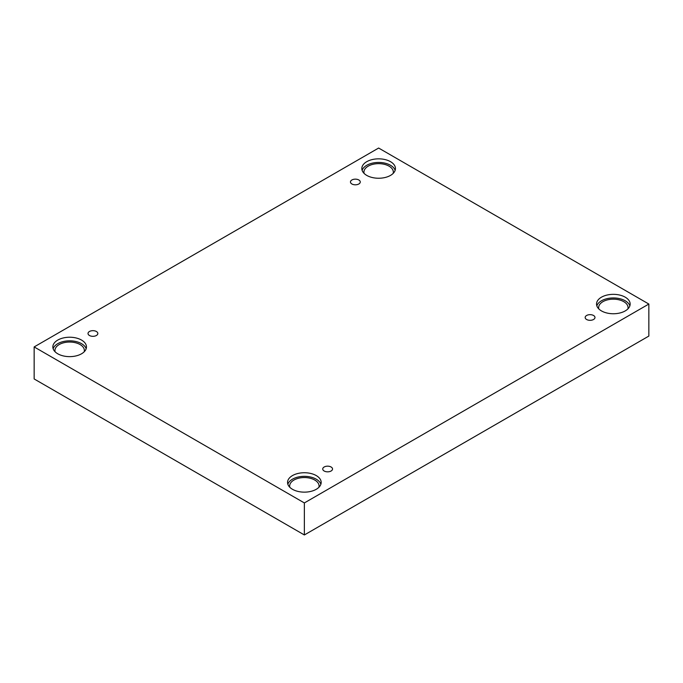 <?xml version="1.0" encoding="UTF-8"?>
<svg xmlns="http://www.w3.org/2000/svg" width="683" height="683" viewBox="0 0 683 683"><rect width="100%" height="100%" fill="white"/><g stroke="black" fill="none" stroke-linecap="round" stroke-linejoin="round"><path stroke-width="1.02" d="M304.362 534.96L648.85 336.07L648.85 304.046L378.638 148.04L34.15 346.93L34.15 378.954L304.362 534.96L304.362 502.936L648.85 304.046M351.899 179.979A4.901 2.826 180 0 1 357.243 179.364A4.901 2.826 180 0 1 360.265 181.977A4.901 2.826 180 0 1 355.365 184.811A4.901 2.826 180 0 1 350.464 181.977A4.901 2.826 180 0 1 351.899 179.979M34.15 346.93L304.362 502.936M89.456 331.494A4.901 2.826 180 0 1 94.8 330.879A4.901 2.826 180 0 1 97.831 333.492A4.901 2.826 180 0 1 92.922 336.326A4.901 2.826 180 0 1 88.022 333.492A4.901 2.826 180 0 1 89.456 331.494M324.169 467.001A4.901 2.826 180 0 1 329.513 466.387A4.901 2.826 180 0 1 332.536 468.999A4.901 2.826 180 0 1 327.635 471.833A4.901 2.826 180 0 1 322.735 468.999A4.901 2.826 180 0 1 324.169 467.001M586.612 315.486A4.901 2.826 180 0 1 591.948 314.872A4.901 2.826 180 0 1 594.978 317.484A4.901 2.826 180 0 1 590.078 320.318A4.901 2.826 180 0 1 585.169 317.484A4.901 2.826 180 0 1 586.612 315.486M57.773 340.074A16.81 9.707 180 0 1 76.086 337.965A16.81 9.707 180 0 1 86.459 346.93A16.81 9.707 180 0 1 69.657 356.637A16.81 9.707 180 0 1 52.847 346.93A16.81 9.707 180 0 1 57.773 340.074M366.754 161.683A16.81 9.707 180 0 1 385.067 159.574A16.81 9.707 180 0 1 395.44 168.539A16.81 9.707 180 0 1 378.638 178.246A16.81 9.707 180 0 1 361.828 168.539A16.81 9.707 180 0 1 366.754 161.683M601.458 297.19A16.81 9.707 180 0 1 619.78 295.082A16.81 9.707 180 0 1 630.153 304.046A16.81 9.707 180 0 1 613.343 313.753A16.81 9.707 180 0 1 596.541 304.046A16.81 9.707 180 0 1 601.458 297.19M292.478 475.581A16.81 9.707 180 0 1 310.791 473.473A16.81 9.707 180 0 1 321.172 482.437A16.81 9.707 180 0 1 304.362 492.144A16.81 9.707 180 0 1 287.56 482.437A16.81 9.707 180 0 1 292.478 475.581M289.823 487.303A14.702 8.486 180 0 1 289.66 486.04A14.702 8.486 180 0 1 298.736 478.194A14.702 8.486 180 0 1 314.761 480.038A14.702 8.486 180 0 1 319.072 486.04A14.702 8.486 180 0 1 318.901 487.303M320.873 484.238A16.81 9.707 0 0 0 309.322 476.768A16.81 9.707 0 0 0 292.478 479.184A16.81 9.707 0 0 0 287.85 484.238M598.803 308.912A14.702 8.486 180 0 1 598.641 307.649A14.702 8.486 180 0 1 607.716 299.811A14.702 8.486 180 0 1 623.741 301.647A14.702 8.486 180 0 1 628.053 307.649A14.702 8.486 180 0 1 627.89 308.912M629.863 305.847A16.81 9.707 0 0 0 618.303 298.377A16.81 9.707 0 0 0 601.458 300.793A16.81 9.707 0 0 0 596.831 305.847M364.099 173.405A14.702 8.486 180 0 1 363.928 172.142A14.702 8.486 180 0 1 373.012 164.296A14.702 8.486 180 0 1 389.037 166.14A14.702 8.486 180 0 1 393.34 172.142A14.702 8.486 180 0 1 393.177 173.405M395.15 170.34A16.81 9.707 0 0 0 383.59 162.87A16.81 9.707 0 0 0 366.754 165.286A16.81 9.707 0 0 0 362.127 170.34M55.11 351.796A14.702 8.486 180 0 1 54.947 350.533A14.702 8.486 180 0 1 64.023 342.687A14.702 8.486 180 0 1 80.056 344.531A14.702 8.486 180 0 1 84.359 350.533A14.702 8.486 180 0 1 84.197 351.796M86.169 348.731A16.81 9.707 0 0 0 74.609 341.261A16.81 9.707 0 0 0 57.773 343.669A16.81 9.707 0 0 0 53.137 348.731"/></g></svg>
